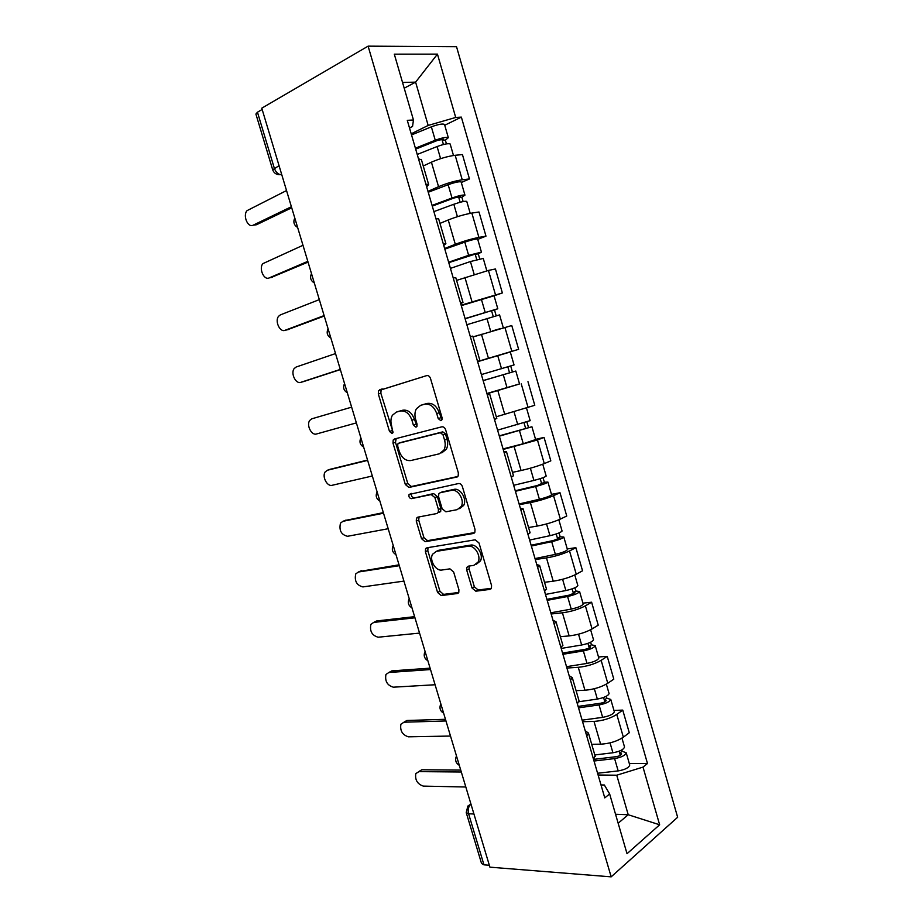 <?xml version="1.0" encoding="UTF-8"?>
<svg xmlns="http://www.w3.org/2000/svg" width="923" height="923" viewBox="0 0 923 923"><rect width="100%" height="100%" fill="white"/><g stroke="black" fill="none" stroke-linecap="round" stroke-linejoin="round"><path stroke-width="1.38" d="M440.882 420.669L441.875 419.861L442.036 417.6L430.499 378.476C429.68 376.296 428.41 375.326 426.703 375.603L378.592 390.614L378.315 393.959L389.506 431.456L392.01 433.452L392.875 432.76L391.594 425.665C390.487 421.684 390.764 418.211 392.402 415.258L396.359 412.096L400.213 411.023C405.439 410.32 409.339 413.377 411.923 420.219L413.389 425.157L415.973 427.187L416.908 426.438L417.069 424.188L415.604 419.227C414.508 415.258 414.773 411.773 416.4 408.774L420.634 405.347L424.638 404.228C430.06 403.489 434.098 406.605 436.729 413.573L438.217 418.604L440.882 420.669M472.011 587.997L475.795 591.193L489.79 589.416L491.451 588.159L491.544 585.47L479.002 542.966L475.16 539.817L426.945 547.789L425.538 548.862L425.399 551.677L437.571 592.451L441.206 595.577L457.266 593.535L458.8 592.381L458.904 589.693L453.643 571.983L449.928 568.856L441.944 570.022C435.783 571.314 429.126 560.134 432.541 554.273L436.383 551.354L468.146 546.231C474.457 544.789 481.448 555.923 478.079 562.072L473.799 565.361L468.388 566.157L466.819 567.357L466.715 570.102L472.011 587.997L474.364 586.809L478.149 589.993L491.371 588.309M611.164 876.85L489.917 867.17L261.774 108.187L368.104 46.15L611.164 876.85L677.644 817.27L456.527 46.692L368.104 46.15M456.677 477.168L458.177 475.968L458.362 472.934L445.636 429.795C444.817 427.614 443.536 426.622 441.817 426.83L394.479 438.99L393.221 439.971L393.002 443.155L405.347 484.517L408.935 487.459L457.3 476.926M462.388 486.594L475.01 529.41L474.872 532.259L473.291 533.506L425.134 541.709L421.523 538.674L416.285 521.126L416.435 518.207L417.807 517.157L436.833 513.534L438.275 512.415L438.425 509.473L434.895 497.578L431.203 494.566L411.462 498.639C409.374 498.247 408.566 496.862 409.074 494.463L458.546 483.537C460.289 483.398 461.569 484.425 462.388 486.594M489.34 865.255L483.964 864.839L481.541 863.478L466.323 812.909M272.631 169.601L255.902 114.048L257.459 112.202L274.304 168.171C275.504 171.609 277.488 173.778 280.28 174.701L278.377 174.666M262.155 109.468L257.459 112.202M421.442 159.794L418.5 158.825M427.984 191.373L438.552 186.688C446.87 183.227 454.762 180.931 462.238 179.789L455.166 155.283C447.632 156.287 439.717 158.583 431.422 162.183L423.242 165.978M455.166 155.283L462.446 154.591L469.461 178.935L461.304 182.512M425.872 184.15L428.664 184.577L426.657 186.827M462.238 179.789L469.461 178.935M438.702 219.016L435.898 218.543M477.745 239.369L485.983 236.15L479.002 211.99L471.861 213.075C464.454 214.401 456.573 216.697 448.232 219.974L439.971 223.401M443.225 243.672L445.89 243.718L443.744 245.46M444.632 248.495L455.304 244.307C463.669 241.157 471.538 238.849 478.899 237.396L485.983 236.15M455.824 277.8L453.181 277.811M494.059 295.81L502.366 292.949L495.443 268.974L488.44 270.427L456.573 280.396M460.45 302.744L462.988 302.421L460.715 303.655M461.165 305.201L502.366 292.949M472.807 336.134L470.315 336.618M477.595 361.597L518.634 349.332L511.769 325.531L473.061 336.964M477.537 361.366L479.96 360.674L477.549 361.412M477.572 361.504L518.634 349.332M487.206 394.536L489.686 394.075L487.332 394.986M519.245 384.06L486.986 393.786M494.486 419.538L496.77 418.384M496.297 416.769L534.786 405.301L527.968 381.672M503.843 451.624L506.462 451.635L504.212 452.905M535.571 439.36L544.051 437.41L537.451 439.983L503.208 449.443M511.319 477.272L513.453 475.657M512.496 472.345L521.068 470.534C529.652 468.607 537.394 466.288 544.282 463.588L550.823 460.865L544.051 437.41M520.353 508.273L523.099 508.769L520.964 510.384M551.469 494.359L560.019 492.744L553.546 495.674C546.728 498.547 539.009 500.854 530.39 502.62L519.303 504.685M528.025 534.579L530.01 532.502M528.567 527.518L537.209 526.064C545.851 524.426 553.558 522.106 560.33 519.107L566.745 516.026L560.019 492.744M536.748 564.507L539.62 565.464L537.601 567.437M567.253 548.954L575.871 547.674L569.526 550.962C562.822 554.123 555.138 556.442 546.474 557.919L535.294 559.534M544.593 591.447L546.451 588.92M544.524 582.298L553.235 581.19C561.922 579.84 569.595 577.521 576.252 574.233L582.54 570.795L575.871 547.674M553.015 620.325L556.015 621.744L554.1 624.063M582.932 603.157L591.608 602.211L585.39 605.846C578.802 609.295 571.141 611.626 562.43 612.814L551.169 613.98M561.046 647.9L562.765 644.923M560.365 636.674L569.145 635.912C577.879 634.851 585.528 632.52 592.07 628.944L598.231 625.159L591.608 602.211M569.168 675.74L572.283 677.609L570.483 680.263M598.496 656.968L607.23 656.357L601.15 660.337C594.666 664.075 587.04 666.394 578.271 667.306L566.918 668.044M577.383 703.914L578.963 700.522M576.09 690.669L584.94 690.242C593.72 689.458 601.335 687.127 607.772 683.262L613.807 679.143L607.23 656.357M585.194 730.739L588.436 733.058L586.74 736.058M613.945 710.41L622.748 710.11L616.783 714.425C610.403 718.452 602.811 720.782 593.997 721.405L582.563 721.717M593.593 759.525L595.035 755.695M591.712 744.284L600.619 744.18C609.457 743.673 617.037 741.342 623.36 737.2L629.278 732.735L622.748 710.11M618.156 823.235L628.228 814.744L616.749 775.205L643.008 767.105L659.645 824.793L627.029 853.706L609.641 793.965L604.773 797.887L407.285 120.348L413.458 119.978L412.546 126.451L409.5 127.974M411.208 133.812L428.168 125.436L415.604 82.135L402.543 82.47M404.216 88.204L415.604 82.135L437.456 54.134L455.708 117.452L428.168 125.436M413.458 119.978L394.306 54.169L437.456 54.134M643.008 767.105L647.485 763.506L461.362 117.117L455.708 117.452M615.549 814.271L628.228 814.744L659.645 824.793M601 784.942L604.346 785L609.641 793.965M616.749 775.205L598.104 775.008M444.736 125.24L461.362 117.117M629.29 763.459L647.485 763.506M442.002 419.584L439.221 412.743C436.591 405.797 432.564 402.693 427.141 403.443L424.638 404.228M422.699 404.689L427.141 403.443M398.459 411.427L402.728 410.227C407.943 409.524 411.843 412.581 414.427 419.4L417.081 426.045M426.968 375.534L381.118 389.875L380.841 393.21L393.083 432.264M396.198 438.54L395.482 442.302L407.804 483.571L411.393 486.513L457.82 476.487M442.994 434.791L440.329 432.714L398.748 443.213L397.859 443.917L397.698 446.132L399.221 451.232C401.736 457.935 405.589 461.05 410.793 460.554L439.302 453.816L443.894 450.124C445.382 447.228 445.601 443.882 444.551 440.086L442.994 434.791L445.463 433.914L442.809 431.849L440.329 432.714M401.02 442.429L442.809 431.849M441.771 452.905L446.351 449.224C447.84 446.328 448.07 442.994 447.02 439.198L444.551 440.086M445.463 433.914L447.02 439.198M474.687 532.583L427.534 540.647L425.134 541.709M419.042 516.926L418.707 520.111L423.934 537.624L427.534 540.647M439.256 512.507L440.698 511.388L440.848 508.469L437.329 496.586L433.637 493.586L411.462 498.639M411.566 493.413L411.52 493.505C411.012 495.893 411.808 497.278 413.908 497.659M457.185 509.658L461.258 506.45C464.915 500.151 457.877 488.613 451.485 490.378L440.225 492.709L438.783 493.84L438.621 496.816L442.152 508.758L445.89 511.804L457.185 509.658M459.608 508.631L463.669 505.423C467.338 499.135 460.312 487.621 453.92 489.398L451.485 490.378M442.002 491.982L453.92 489.398M469.288 566.03L469.08 568.949L474.364 586.809M476.487 564.161L480.445 560.93C483.825 554.781 476.833 543.682 470.534 545.124L468.146 546.231M438.783 550.27L436.383 551.354L438.783 550.27L470.534 545.124M428.041 547.604L427.799 550.593L439.948 591.285L443.571 594.389L458.766 592.462M417.219 154.453L437.087 146.549C443.882 144.103 448.232 143.238 450.159 143.976L450.216 144.173M415.673 149.134L437.387 140.434L443.663 139.223L442.232 140.388L443.432 144.507M415.396 148.199L435.252 140.238C442.048 137.769 446.409 136.927 448.336 137.7L445.359 140.134L446.432 143.873M411.531 134.931L431.364 126.843C438.16 124.351 442.532 123.532 444.494 124.386L444.551 124.593M441.875 139.154L442.232 140.388L445.359 140.134M291.714 207.802L256.536 224.727L254.367 225.027M286.534 190.553L247.087 210.617C242.507 215.336 247.849 228.189 253.144 225.189L291.391 206.729M433.891 211.621L453.816 204.26C460.623 201.929 464.927 200.96 466.75 201.364L466.796 201.514M432.276 206.106L454.07 197.983L460.277 196.622L458.8 197.603L460.15 202.264M432.079 205.414L452.005 197.995C458.8 195.641 463.115 194.695 464.95 195.134L461.869 197.187L463.127 201.572M428.237 192.249L448.151 184.704C454.947 182.327 459.273 181.404 461.131 181.912L461.177 182.073M458.546 196.703L458.8 197.603L461.869 197.187M450.436 268.385L470.43 261.532L483.248 258.428M448.763 262.651L476.776 253.594L475.253 254.402L476.753 259.594M448.636 262.213L468.63 255.313L481.437 252.152L478.252 253.825L479.706 258.832M444.828 249.141L464.8 242.126C471.607 239.865 475.887 238.838 477.641 239.034L477.676 239.138M475.08 253.813L475.253 254.402L478.252 253.825M308.04 262.109L270.901 277.604M302.986 245.287L262.893 263.632C258.59 268.351 263.932 280.592 269.147 277.915L307.809 261.347M324.25 316.047L287.353 329.776M319.312 299.629L280.361 314.893L278.596 316.266C274.558 320.973 279.911 332.649 285.034 330.296L324.111 315.574M466.853 324.723L499.574 314.893L503.312 327.792M473.038 336.918L479.002 335.072M492.386 330.942L500.912 328.461M465.123 318.793L493.147 310.151L491.578 310.774L493.24 316.497M465.065 318.597L497.797 308.744L494.52 310.047L496.159 315.678M461.281 305.628L494.047 295.775M491.509 310.52L494.52 310.047M483.133 380.576L515.807 371.023L519.545 383.922L486.894 393.498M483.156 380.645L515.807 371.023M507.812 366.846L509.577 372.904M481.379 374.576L514.042 364.931L510.304 351.998L497.751 355.701L501.524 368.704M477.629 361.689L497.751 355.701M510.707 365.969L512.427 371.911M499.251 435.864L531.925 426.761L535.605 439.486M499.331 436.175L531.925 426.761M503.058 448.924L523.283 443.732L535.628 439.556M524.068 422.953L525.741 428.734M497.578 430.141L530.16 420.646M526.929 422.03L528.452 427.28M340.356 369.604L303.69 381.545M335.534 353.578L296.179 367.008L294.206 368.531C290.422 373.204 295.775 384.372 300.829 382.318L340.299 369.419M311.893 418.788L351.64 407.147L311.893 418.788L309.724 420.426C306.182 425.053 311.524 435.748 316.497 433.983L356.37 422.896M330.007 469.334L367.539 460.069M367.642 460.381L327.492 470.211L325.15 471.953C321.839 476.522 327.157 486.802 332.072 485.302L372.327 475.991M515.253 490.759L537.417 485.486L544.362 482.244L547.927 482.083L551.562 494.67M515.403 491.29L535.675 486.479C542.505 484.713 546.589 483.248 547.927 482.083M519.095 503.958L539.39 499.251C546.208 497.509 550.281 496.032 551.596 494.797M540.197 478.668L541.789 484.16M513.661 485.302L533.921 480.433C540.751 478.656 544.835 477.203 546.185 476.072L546.151 475.968M543.036 477.676L544.362 482.244M344.914 520.526L383.345 512.634M383.518 513.211L342.987 521.287L340.495 523.122C338.868 530.379 341.21 534.763 347.544 536.286L388.179 528.729M531.129 545.251L553.373 540.509L559.176 538.271L557.434 538.178L560.157 536.817L563.803 537.013L567.403 549.45M531.36 546.012L551.689 541.686C558.53 540.036 562.569 538.478 563.803 537.013M535.017 558.588L555.369 554.377C562.211 552.739 566.237 551.158 567.46 549.623M556.211 533.967L557.723 539.182M427.822 548.031L425.895 548.343M529.617 540.07L549.958 535.686C556.788 534.025 560.826 532.479 562.084 531.048L562.038 530.887M559.026 532.929L560.157 536.817M359.751 571.418L399.036 564.83M399.29 565.695L358.389 572.018L355.736 573.921C354.27 580.971 356.67 585.309 362.901 586.913L403.928 581.098M546.901 599.362L569.214 595.139L574.96 592.762L573.171 592.508L575.837 591.008L579.575 591.539L583.128 603.85M547.189 600.354L567.587 596.5C574.429 594.954 578.421 593.304 579.575 591.539M550.823 612.826L571.245 609.099C578.086 607.565 582.067 605.892 583.198 604.069M572.11 588.862L573.541 593.812M545.47 594.447L565.868 590.547C572.698 588.989 576.702 587.34 577.856 585.62L577.798 585.413M574.902 587.766L575.837 591.008M374.53 621.998L376.665 620.948L414.612 616.668M414.958 617.799L373.677 622.425L370.884 624.375C369.581 631.217 372.015 635.497 378.165 637.216L419.561 633.097M562.557 653.08L584.94 649.377C588.216 648.684 590.109 647.854 590.616 646.873L588.793 646.446L591.401 644.796L595.231 645.685L598.75 657.845M562.915 654.292L583.371 650.923C590.212 649.48 594.17 647.727 595.231 645.685M566.526 666.683L587.005 663.418C593.847 661.999 597.781 660.233 598.831 658.122M587.905 643.366L589.255 648.038M561.207 648.431L581.663 645.004C588.505 643.55 592.462 641.82 593.524 639.801L593.454 639.547M590.651 642.223L591.401 644.796M389.275 672.267L391.814 670.883L430.095 668.16M430.51 669.556L388.871 672.486L385.941 674.471C384.787 681.128 387.245 685.362 393.325 687.185L435.079 684.751M578.11 706.418L600.55 703.234C603.827 702.588 605.707 701.711 606.169 700.592L604.3 700.003L606.861 698.215L610.772 699.438L614.256 711.46M578.525 707.849L599.05 704.941C605.892 703.603 609.803 701.768 610.772 699.438M582.113 720.159L602.65 717.356C609.492 716.04 613.391 714.183 614.349 711.783M603.573 697.476L604.842 701.884M579.056 701.711L597.343 699.08C604.184 697.73 608.107 695.896 609.088 693.6L608.995 693.288M606.296 696.277L606.861 698.215M403.962 722.213L406.847 720.494L445.463 719.294M445.971 720.955L403.951 722.213L400.905 724.22C399.89 730.693 402.382 734.893 408.381 736.819L450.505 736.046M593.754 759.364L616.045 756.698C619.333 756.11 621.179 755.176 621.606 753.918L619.702 753.18L622.206 751.253L626.209 752.799L629.648 764.706M594.02 761.025L614.603 758.591C621.456 757.356 625.321 755.429 626.209 752.799M597.585 773.243L618.179 770.913C625.033 769.701 628.886 767.751 629.751 765.063M619.125 751.207L620.325 755.349M594.816 754.956L612.918 752.764C619.76 751.518 623.636 749.591 624.525 747.007L624.433 746.661M621.837 749.949L622.206 751.253M418.719 771.616L421.799 769.77L460.727 770.082M461.315 772.009L418.95 771.616L415.788 773.624C414.889 779.935 417.404 784.1 423.345 786.119L465.815 786.996M607.772 683.262L601.15 660.337M592.07 628.944L585.39 605.846M576.252 574.233L569.526 550.962M560.33 519.107L553.546 495.674M544.282 463.588L537.451 439.983M528.118 407.666L521.241 383.876M511.827 351.328L504.904 327.365M495.42 294.564L488.44 270.427M478.899 237.396L471.861 213.075M623.36 737.2L616.783 714.425M600.619 744.18L593.997 721.405M584.94 690.242L578.271 667.306M569.145 635.912L562.43 612.814M553.235 581.19L546.474 557.919M537.209 526.064L530.39 502.62M521.068 470.534L514.203 446.928M504.812 414.6L497.889 390.81M488.429 358.251L481.46 334.288M471.93 301.486L464.904 277.35M455.304 244.307L448.232 219.974M438.552 186.688L431.422 162.183M295.452 220.216L296.456 223.585M312.216 275.989L313.22 279.334M328.853 331.357L329.857 334.68M345.387 386.333L346.367 389.633M361.793 440.917L362.774 444.194M378.072 495.109L379.053 498.362M394.248 548.92L395.217 552.15M410.308 602.35L411.277 605.557M426.264 655.399L427.211 658.584M442.094 708.079L443.04 711.241M457.82 760.402L458.766 763.529M279.058 165.69L272.677 169.774C273.946 173.201 276.485 174.839 280.28 174.701L281.573 174.043M473.937 813.994L468.596 813.786L483.964 864.839M470.949 804.083C468.446 806.39 467.661 809.621 468.596 813.786L466.23 812.632L467.857 806.056L470.938 804.048M439.221 412.743L436.729 413.573M423.138 404.551L420.634 405.347M415.892 424.326L413.389 425.157M414.427 419.4L411.923 420.219M402.728 410.227L400.213 411.023M398.874 411.3L396.359 412.096M391.998 430.626L389.506 431.456M380.841 393.21L378.315 393.959M382.295 388.929L379.757 389.668M440.698 417.773L438.217 418.604M411.393 486.513L408.935 487.459M407.804 483.571L405.347 484.517M395.482 442.302L393.002 443.155M401.228 442.359L398.748 443.213M474.249 533.067L473.291 533.506M423.934 537.624L421.523 538.674M418.707 520.111L416.285 521.126M440.848 508.469L438.425 509.473M437.329 496.586L434.895 497.578M433.637 493.586L431.203 494.566M442.659 491.728L440.225 492.709M469.08 568.949L466.715 570.102M458.408 592.97L457.266 593.535M443.571 594.389L441.206 595.577M439.948 591.285L437.571 592.451M427.799 550.593L425.399 551.677M491.036 588.77L489.79 589.416M478.149 589.993L475.795 591.193M437.087 146.549L440.594 158.664M431.364 126.843L435.252 140.238M253.144 225.189L256.536 224.727M453.816 204.26L457.427 216.686M448.151 184.704L452.005 197.995M470.43 261.532L474.134 274.281M464.8 242.126L468.63 255.313M269.147 277.915L272.481 277.327M285.034 330.296L288.322 329.569M486.929 318.389L490.713 331.438M481.333 299.121L485.14 312.216M503.3 374.83L507.062 387.798M519.545 430.856L523.283 443.732M514.099 412.062L517.78 424.776M300.829 382.318L304.059 381.453M327.492 470.211L330.642 469.115M535.675 486.479L539.39 499.251M530.379 468.215L533.921 480.433M342.987 521.287L346.079 520.064M551.689 541.686L555.369 554.377M546.543 523.941L549.958 535.686M358.389 572.018L361.424 570.679M567.587 596.5L571.245 609.099M562.592 579.275L565.868 590.547M373.677 622.425L376.665 620.948M583.371 650.923L587.005 663.418M578.525 634.205L581.663 645.004M388.871 672.486L391.814 670.883M599.05 704.941L602.65 717.356M594.343 688.731L597.343 699.08M403.951 722.213L406.847 720.494M614.603 758.591L618.179 770.913M610.045 742.865L612.918 752.764M418.95 771.616L421.799 769.77M294.783 218.001C292.983 222.016 293.929 225.177 297.633 227.485M311.489 273.589C309.69 277.569 310.636 280.696 314.305 282.957M328.08 328.761C326.281 332.718 327.215 335.822 330.872 338.049M344.544 383.53C342.745 387.475 343.668 390.544 347.313 392.76M360.881 437.906C359.093 441.829 360.016 444.898 363.639 447.09M377.103 491.878C375.326 495.801 376.249 498.858 379.861 501.051M393.21 545.458C391.444 549.381 392.367 552.45 395.979 554.642M409.201 598.646C407.447 602.592 408.37 605.661 411.97 607.865M425.076 651.465C423.334 655.422 424.268 658.503 427.857 660.73M440.836 703.891C439.117 707.872 440.052 710.987 443.64 713.237M456.481 755.96C454.785 759.964 455.731 763.102 459.319 765.375M595.231 756.399L588.436 733.058M428.664 184.577L421.338 159.414M445.89 243.718L438.621 218.751M462.988 302.421L455.777 277.638M479.96 360.674L472.795 336.076M496.805 418.477L489.686 394.075M513.511 475.853L506.462 451.635M530.102 532.802L523.099 508.769M546.566 589.324L539.62 565.464M562.915 645.431L556.015 621.744M579.136 701.122L572.283 677.609M381.118 389.875L378.592 390.614M395.713 439.129L393.221 439.971M446.351 449.224L443.894 450.124M418.869 517.203L416.435 518.207M440.698 511.388L438.275 512.415M411.52 493.505L409.074 494.463M463.669 505.423L461.258 506.45M469.196 566.203L466.819 567.357M480.445 560.93L478.079 562.072M427.937 547.777L425.538 548.862M450.159 143.976L453.481 155.491M444.494 124.386L448.336 137.7M466.75 201.364L470.222 213.351M461.131 181.912L464.95 195.134M483.225 258.336L486.825 270.785M477.641 239.034L481.437 252.152M494.036 295.718L497.797 308.744M526.56 408.197L530.171 420.703M542.747 464.2L546.185 476.072M558.83 519.787L562.084 531.048M574.787 574.971L577.856 585.62M590.628 629.763L593.524 639.801M606.353 684.151L609.088 693.6M621.964 738.146L624.525 747.007"/></g></svg>
